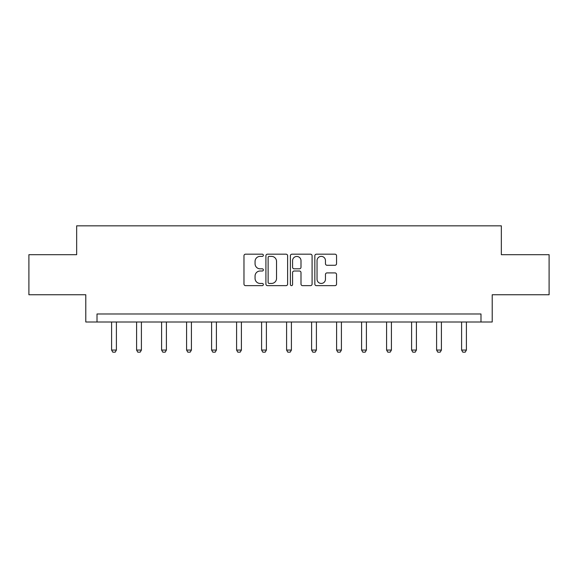 <?xml version="1.0" encoding="UTF-8"?>
<svg xmlns="http://www.w3.org/2000/svg" width="578" height="578" viewBox="0 0 578 578"><rect width="100%" height="100%" fill="white"/><g stroke="black" fill="none" stroke-linecap="round" stroke-linejoin="round"><path stroke-width="0.87" d="M263.358 255.281A1.098 1.098 0 0 0 262.26 254.183L245.542 254.183A1.575 1.575 0 0 0 243.974 255.758L243.974 284.073A1.575 1.575 0 0 0 245.542 285.64L262.26 285.64A1.098 1.098 0 0 0 263.358 284.542A1.098 1.098 0 0 0 262.26 283.444L260.093 283.444A5.036 5.036 0 0 1 255.064 278.408L255.064 276.046A5.036 5.036 0 0 1 260.093 271.017L262.26 271.017A1.098 1.098 0 0 0 263.358 269.912A1.098 1.098 0 0 0 262.26 268.813L260.093 268.813A5.036 5.036 0 0 1 255.064 263.778L255.064 261.422A5.036 5.036 0 0 1 260.093 256.386L262.26 256.386A1.098 1.098 0 0 0 263.358 255.281M334.973 265.273A1.575 1.575 0 0 0 336.548 263.698L336.548 255.758A1.575 1.575 0 0 0 334.973 254.183L316.412 254.183A1.575 1.575 0 0 0 314.837 255.758L314.837 284.073A1.575 1.575 0 0 0 316.412 285.64L334.973 285.64A1.575 1.575 0 0 0 336.548 284.073L336.548 274.478A1.575 1.575 0 0 0 334.973 272.903L327.025 272.903A1.575 1.575 0 0 0 325.457 274.478L325.457 279.232A4.205 4.205 0 0 1 321.245 283.444A4.205 4.205 0 0 1 317.04 279.232L317.04 260.591A4.205 4.205 0 0 1 321.245 256.386A4.205 4.205 0 0 1 325.457 260.591L325.457 263.698A1.575 1.575 0 0 0 327.025 265.273L334.973 265.273M480.99 321.997L492.21 321.997L492.21 294.751L549.1 294.751L549.1 254.688L501.343 254.688L501.343 225.839L76.657 225.839L76.657 254.688L28.9 254.688L28.9 294.751L85.79 294.751L85.79 321.997L480.99 321.997L480.99 313.984L97.01 313.984L97.01 321.997M287.62 255.758A1.575 1.575 0 0 0 286.052 254.183L267.491 254.183A1.575 1.575 0 0 0 265.916 255.758L265.916 284.073A1.575 1.575 0 0 0 267.491 285.64L286.052 285.64A1.575 1.575 0 0 0 287.62 284.073L287.62 255.758M291.948 254.183L310.509 254.183A1.575 1.575 0 0 1 312.084 255.758L312.084 284.073A1.575 1.575 0 0 1 310.509 285.64L302.569 285.64A1.575 1.575 0 0 1 300.994 284.073L300.994 272.585A1.575 1.575 0 0 0 299.418 271.017L294.151 271.017A1.575 1.575 0 0 0 292.576 272.585L292.576 284.542A1.098 1.098 0 0 1 291.478 285.64A1.098 1.098 0 0 1 290.38 284.542L290.38 255.758A1.575 1.575 0 0 1 291.948 254.183M269.218 256.386A1.098 1.098 0 0 0 268.12 257.485L268.12 282.339A1.098 1.098 0 0 0 269.218 283.444L271.501 283.444A5.036 5.036 0 0 0 276.537 278.408L276.537 261.422A5.036 5.036 0 0 0 271.501 256.386L269.218 256.386M300.994 260.671A4.205 4.205 0 0 0 296.789 256.466A4.205 4.205 0 0 0 292.576 260.671L292.576 267.238A1.575 1.575 0 0 0 294.151 268.813L299.418 268.813A1.575 1.575 0 0 0 300.994 267.238L300.994 260.671M111.59 321.997L111.59 350.073L116.402 350.073L116.402 321.997M116.402 350.073L115.203 352.161L112.797 352.161L111.59 350.073M136.596 321.997L136.596 350.073L141.4 350.073L141.4 321.997M141.4 350.073L140.201 352.161L137.795 352.161L136.596 350.073M161.594 321.997L161.594 350.073L166.399 350.073L166.399 321.997M166.399 350.073L165.2 352.161L162.794 352.161L161.594 350.073M186.593 321.997L186.593 350.073L191.405 350.073L191.405 321.997M191.405 350.073L190.198 352.161L187.799 352.161L186.593 350.073M211.599 321.997L211.599 350.073L216.403 350.073L216.403 321.997M216.403 350.073L215.204 352.161L212.798 352.161L211.599 350.073M236.597 321.997L236.597 350.073L241.402 350.073L241.402 321.997M241.402 350.073L240.202 352.161L237.796 352.161L236.597 350.073M261.596 321.997L261.596 350.073L266.4 350.073L266.4 321.997M266.4 350.073L265.201 352.161L262.795 352.161L261.596 350.073M286.594 321.997L286.594 350.073L291.406 350.073L291.406 321.997M291.406 350.073L290.199 352.161L287.801 352.161L286.594 350.073M311.6 321.997L311.6 350.073L316.404 350.073L316.404 321.997M316.404 350.073L315.205 352.161L312.799 352.161L311.6 350.073M336.598 321.997L336.598 350.073L341.403 350.073L341.403 321.997M341.403 350.073L340.204 352.161L337.798 352.161L336.598 350.073M361.597 321.997L361.597 350.073L366.401 350.073L366.401 321.997M366.401 350.073L365.202 352.161L362.796 352.161L361.597 350.073M386.595 321.997L386.595 350.073L391.407 350.073L391.407 321.997M391.407 350.073L390.201 352.161L387.802 352.161L386.595 350.073M411.601 321.997L411.601 350.073L416.406 350.073L416.406 321.997M416.406 350.073L415.206 352.161L412.8 352.161L411.601 350.073M436.6 321.997L436.6 350.073L441.404 350.073L441.404 321.997M441.404 350.073L440.205 352.161L437.799 352.161L436.6 350.073M461.598 321.997L461.598 350.073L466.41 350.073L466.41 321.997M466.41 350.073L465.203 352.161L462.797 352.161L461.598 350.073"/></g></svg>

